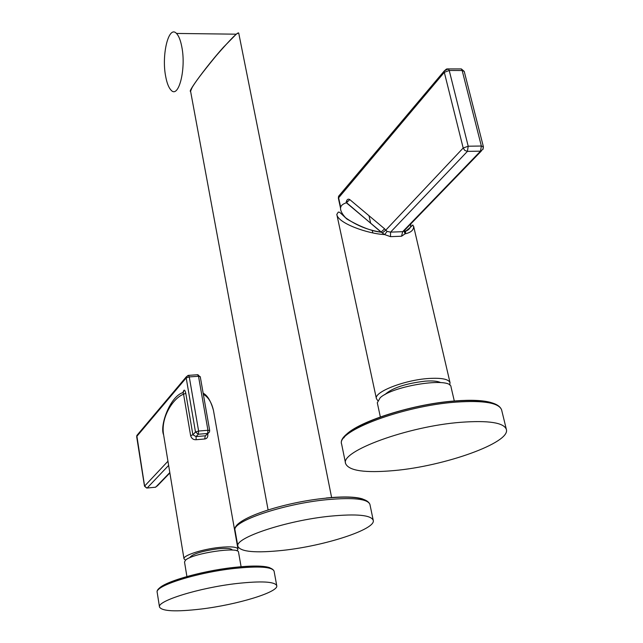 <?xml version="1.0" encoding="UTF-8"?>
<svg xmlns="http://www.w3.org/2000/svg" width="643" height="643" viewBox="0 0 643 643"><rect width="100%" height="100%" fill="white"/><g stroke="black" fill="none" stroke-linecap="round" stroke-linejoin="round"><path stroke-width="0.96" d="M339.874 194.733L338.58 196.268L338.572 197.514L340.694 207.335M345.733 203.035L346.392 202.786C338.893 205.085 338.612 210.06 345.54 217.712C356.238 225.388 368.077 230.202 381.05 232.147L384.602 228.812L385.72 230.194L463.185 148.019L464.776 150.414L467.413 151.378L468.208 146.218L463.185 148.019L444.305 72.337L449.224 70.481L468.208 146.218L481.35 146.017L462.18 70.529L449.224 70.481L448.404 68.873L444.273 70.947L338.58 196.268L338.355 198.124L444.305 72.337L444.273 70.947L446.411 69.09M483.022 147.705L483.046 149.248L480.53 151.153L481.35 146.017L483.399 146.781L464.222 71.405L462.18 70.529L461.344 68.93L446.941 68.93M464.222 71.405L461.344 68.93L459.938 68.922M346.151 202.376C346.794 199.483 348.008 198.558 349.784 199.595L384.602 228.812M385.72 230.194L387.134 231.4L384.643 234.574L382.288 232.943L385.72 230.194M404.383 230.765L402.687 231.681L480.53 151.153L467.413 151.378L390.582 232.123L387.134 231.4M377.714 400.541L376.404 398.652L336.811 214.416C337.784 223.282 368.029 233.859 384.643 234.574L390.486 236.648L390.582 232.123L402.687 231.681L401.545 236.23L390.486 236.648M376.404 398.652C373.744 392.037 404.543 379.965 428.664 378.486C441.572 377.706 448.701 379.129 450.052 382.746L449.666 385.012M404.134 231.255L405.669 232.083L405.082 233.819C411.07 232.549 413.899 229.961 413.578 226.063L413.578 226.063C411.086 224.986 416.568 222.615 405.508 231.351L405.476 231.247C409.318 229.848 411.086 227.405 410.789 223.933M404.077 231.319L405.082 233.819L401.545 236.23M405.669 232.083L405.508 231.359L404.15 231.239M404.487 230.443L405.476 231.247L404.278 231.022M384.852 394.641C392.109 387.954 405.62 383.453 425.377 381.13C432.667 380.632 437.746 381.122 440.616 382.593M380.359 417.026L377.296 402.783L380.198 397.728C393.074 385.599 450.912 376.822 451.016 386.885L454.328 401.128M393.797 470.596C444.353 466.263 510.888 442.689 506.354 429.379C503.807 422.636 488.664 420.273 460.91 422.29C407.823 426.277 339.898 451.37 345.621 463.603C348.811 470.805 364.878 473.135 393.797 470.596M349.784 199.595L346.392 202.786L382.288 232.943M336.811 214.416L338.314 212.061C340.147 212.72 337.326 209.948 346.834 218.998C360.466 226.883 371.911 231.287 381.178 232.203L346.673 202.762L347.791 201.195L346.416 202.786M197.586 374.74L198.51 376.276L207.946 430.271L198.615 431.043L189.275 376.911L198.51 376.276L200.254 376.669L209.698 430.593L207.946 430.271L207.625 433.454L198.301 434.234L198.615 431.043L195.488 432.008L192.884 434.772L185.787 393.315C184.871 389.409 183.93 389.136 182.966 392.511M188.158 375.383L188.664 375.359L189.275 376.911L186.197 377.915L186.245 376.894L188.158 375.383M209.586 430.842L209.522 431.959L205.35 435.809L204.651 439L196.163 439.716C193.366 439.876 191.518 438.51 190.625 435.616L183.56 394.191L185.787 393.315M137.819 434.314L136.742 436.452L186.197 377.915L195.488 432.008L198.301 434.234L196.059 436.589L192.884 434.772L190.625 435.616M155.333 487.241L157.414 485.819L169.873 472.935M146.773 488.029L144.587 486.012L136.806 435.52L186.245 376.894L188.664 375.359L197.891 374.724L200.15 376.943M208.179 433.342L205.35 435.809L196.059 436.589L196.163 439.716M207.4 434.154L207.802 434.186C208.059 437.119 207.006 438.727 204.651 439M203.341 394.296C208.26 397.028 211.643 402.438 213.484 410.531L237.982 549.074L236.986 550.874M185.53 560.166L183.994 558.823C182.773 555.536 202.183 549.202 219.199 547.442C230.708 546.309 236.97 546.855 237.982 549.074M183.994 558.823L163.619 434.877C160.428 417.492 173.256 398.041 183.56 394.191L183.102 392.527L183.753 391.499L183.151 392.551M182.331 392.929L183.102 392.527C170.178 396.225 159.456 425.61 163.619 434.877M189.653 557.786C191.863 554.186 201.13 551.204 217.471 548.841C226.481 547.94 231.44 548.358 232.332 550.078M186.92 576.594L184.509 561.958L185.61 560.093C192.603 553.245 239.164 546.341 238.529 552.2L241.109 566.78M236.568 583.539C199.346 587.774 156.86 600.948 159.496 607.032C161.98 611.308 175.877 611.975 201.187 609.025C237.203 604.725 278.853 592.09 276.747 585.677C274.802 581.553 261.404 580.846 236.568 583.539M268.091 509.899L190.569 91.193L192.024 87.737C194.805 82.625 202.899 71.912 216.313 55.595C230.982 38.733 238.457 31.266 238.738 33.187L331.643 497.658M282.743 550.376C324.852 545.931 376.195 529.277 373.237 520.308C371.059 515.067 356.769 513.685 330.357 516.16C286.577 520.452 234.156 537.966 237.878 546.373C240.651 551.871 255.609 553.205 282.743 550.376M238.408 32.946L236.254 34.183L223.483 47.212C207.954 64.429 187.169 92.391 190.609 91.402M181.8 46.826C186.317 68.986 178.601 99.054 171.054 90.133C168.715 87.697 166.923 83.132 165.677 76.429C161.361 54.912 168.675 24.764 176.479 33.444C178.77 35.783 180.538 40.244 181.8 46.826M372.811 232.838L372.241 230.274M370.706 223.378L369.002 215.718M343.925 437.851C349.663 424.493 409.535 404.15 455.011 400.943M455.501 400.902C471.118 399.737 482.909 400.267 490.882 402.486M341.634 444.152C335.815 431.324 403.298 405.765 456.2 402.1C483.866 400.259 499.008 402.864 501.62 409.921C498.695 402.156 483.375 399.19 455.662 401.023C403.016 404.6 335.839 429.837 341.634 444.152L345.621 463.603M136.67 436.653L144.506 486.188L167.952 461.224M168.635 465.411L147.126 488.021L155.662 487.209L169.816 472.573M233.465 567.48C251.413 565.51 263.509 565.583 269.747 567.697M158.459 589.615C160.268 582.984 199.547 571.217 233.296 567.496M233.931 568.492C258.711 565.912 272.085 566.788 274.071 571.121C271.732 566.041 258.229 564.843 233.546 567.536C196.734 571.659 154.642 584.519 157.181 592.34C154.505 585.95 196.814 572.575 233.931 568.492M326.218 497.995C343.475 496.364 355.627 496.693 362.684 498.984M369.918 504.377C367.185 497.786 352.677 495.697 326.395 498.116C283.201 502.191 231.392 519.343 235.049 530.346C231.263 521.537 283.426 503.742 327.078 499.659C353.417 497.32 367.692 498.896 369.918 504.377L373.237 520.308M338.355 198.124L340.485 207.978M404.423 230.507L481.31 151.041M483.046 149.248L483.399 146.781M450.052 382.746L413.578 226.063M506.354 429.379L501.62 409.921M144.506 486.188L146.644 488.013M159.496 607.032L157.181 592.34M276.747 585.677L274.071 571.121M203.148 393.186C207.488 395.373 210.936 401.16 213.484 410.531M235.049 530.346L237.878 546.373M176.479 33.444L236.254 34.183"/></g></svg>
